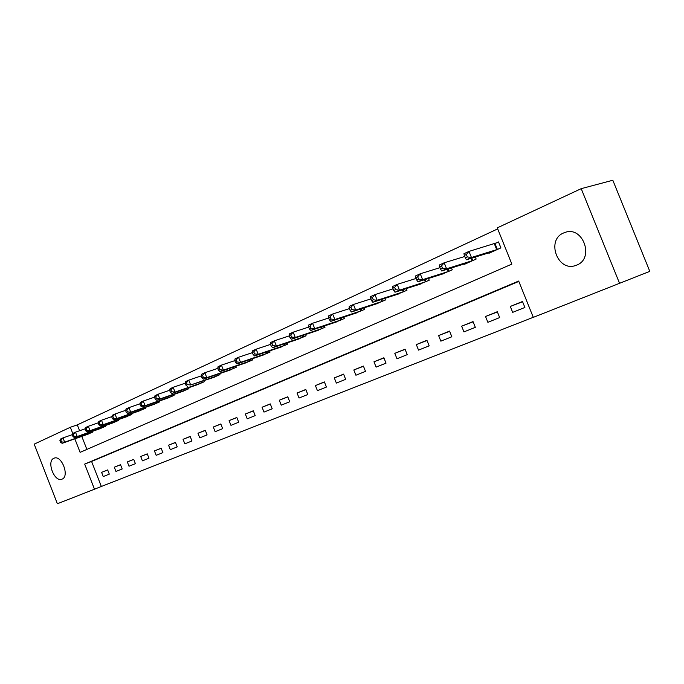 <?xml version="1.0" encoding="UTF-8"?>
<svg xmlns="http://www.w3.org/2000/svg" width="684" height="684" viewBox="0 0 684 684"><rect width="100%" height="100%" fill="white"/><g stroke="black" fill="none" stroke-linecap="round" stroke-linejoin="round"><path stroke-width="1.03" d="M53.916 458.254L54.241 458.126C61.782 454.971 69.802 476.551 62.047 479.142L61.825 479.227C54.301 482.365 46.264 461.059 53.916 458.254M563.65 232.953L565.087 232.406C583.11 225.711 594.738 258.629 576.646 265.118L575.654 265.486C557.708 272.249 545.798 239.956 563.65 232.953M74.838 438.829L80.114 452.363L511.863 264.101L497.277 227.866L581.212 188.656L612.821 180.251L649.8 271.36L533.298 317.367L518.677 281.038L84.679 464.085L94.486 489.214L57.379 503.749L34.2 444.147L70.332 427.278L72.829 433.682M518.831 281.415L91.588 461.478L101.343 486.478L533.272 317.308M101.343 486.478L94.486 489.214M522.49 301.499L510.29 306.449L512.667 312.366L524.885 307.458L522.49 301.499M497.311 311.716L485.537 316.495L487.872 322.309L499.662 317.581L497.311 311.716M473.02 321.583L461.657 326.191L463.949 331.902L475.329 327.337L473.02 321.583M449.568 331.099L438.606 335.553L440.847 341.162L451.833 336.759L449.568 331.099M426.927 340.29L416.334 344.591L418.531 350.114L429.15 345.856L426.927 340.29M405.048 349.173L394.796 353.337L396.959 358.767L407.228 354.645L405.048 349.173M383.886 357.766L373.968 361.793L376.097 367.128L386.024 363.153L383.886 357.766M363.409 366.077L353.816 369.976L355.911 375.225L365.512 371.378L363.409 366.077M343.59 374.122L334.305 377.893L336.357 383.074L345.659 379.338L343.59 374.122M324.396 381.92L315.401 385.571L317.419 390.667L326.43 387.05L324.396 381.92M305.799 389.47L297.07 393.009L299.062 398.028L307.8 394.523L305.799 389.47M287.767 396.788L279.303 400.226L281.261 405.167L289.734 401.764L287.767 396.788M270.274 403.893L262.066 407.228L263.99 412.093L272.215 408.793L270.274 403.893M253.302 410.785L245.334 414.017L247.223 418.813L255.209 415.615L253.302 410.785M236.826 417.471L229.089 420.617L230.953 425.345L238.707 422.233L236.826 417.471M220.821 423.969L213.305 427.021L215.144 431.681L222.676 428.663L220.821 423.969M205.277 430.279L197.967 433.246L199.771 437.846L207.098 434.913L205.277 430.279M190.161 436.418L183.055 439.299L184.834 443.839L191.956 440.983L190.161 436.418M175.463 442.386L168.555 445.19L170.307 449.662L177.233 446.883L175.463 442.386M161.167 448.191L154.439 450.918L156.166 455.33L162.903 452.628L161.167 448.191M147.248 453.843L140.707 456.493L142.409 460.854L148.967 458.22L147.248 453.843M133.705 459.34L127.327 461.931L129.011 466.223L135.398 463.666L133.705 459.34M120.512 464.692L114.305 467.215L115.964 471.456L122.18 468.959L120.512 464.692M107.662 469.908L101.608 472.37L103.241 476.56L109.303 474.123L107.662 469.908M497.695 228.901L77.301 424.875L79.592 430.732M81.789 436.366L86.877 449.414M488.744 252.858L488.915 253.294L500.91 247.882L498.516 241.931L495.25 243.427M475.337 257.022L476.149 259.056L464.581 264.272L464.419 263.87M451.5 267.923L452.269 269.829L440.949 274.489M428.492 278.448L429.21 280.235L418.283 284.741M406.27 288.597L406.946 290.29L396.387 294.65M384.784 298.404L385.425 300.002L375.217 304.226M364.008 307.886L364.615 309.39L354.739 313.486M343.907 317.051L344.471 318.479L334.921 322.446M324.447 325.917L324.986 327.277L315.734 331.124M305.594 334.51L306.099 335.801L297.147 339.529M287.323 342.829L287.81 344.052L279.123 347.677M269.607 350.892L270.069 352.055L261.656 355.577M252.422 358.707L252.866 359.827L244.701 363.238M235.749 366.291L236.168 367.359L228.242 370.677M219.555 373.652L219.957 374.67L212.262 377.901M203.832 380.8L204.217 381.775L196.736 384.921M188.545 387.743L188.921 388.683L181.653 391.735M173.693 394.497L174.044 395.395L166.982 398.362M159.244 401.055L159.586 401.918L152.712 404.808M145.196 407.442L145.521 408.271L138.835 411.084M131.516 413.649L131.824 414.444L125.317 417.189M118.195 419.694L118.494 420.463L112.159 423.139M105.225 425.585L105.516 426.32L99.342 428.928M92.588 431.313L92.87 432.031L86.859 434.571M581.212 188.656L619.644 283.552M77.301 424.875L70.332 427.278M91.588 461.478L84.679 464.085M510.29 306.449L522.602 301.772M485.537 316.495L497.413 311.981M461.657 326.191L473.114 321.822M438.606 335.553L449.662 331.33M416.334 344.591L427.013 340.512M394.796 353.337L405.125 349.379M373.968 361.793L383.963 357.963M353.816 369.976L363.486 366.265M334.305 377.893L343.659 374.302M315.401 385.571L324.464 382.082M297.07 393.009L305.859 389.632M279.303 400.226L287.827 396.942M262.066 407.228L270.334 404.039M245.334 414.017L253.362 410.922M229.089 420.617L236.878 417.608M213.305 427.021L220.872 424.097M197.967 433.246L205.32 430.407M183.055 439.299L190.203 436.537M168.555 445.19L175.506 442.497M154.439 450.918L161.21 448.294M140.707 456.493L147.291 453.945M127.327 461.931L133.748 459.443M114.305 467.215L120.555 464.795M101.608 472.37L107.696 470.002M464.333 255.414L465.317 257.851L467.334 256.936L466.351 254.491L464.333 255.414L463.957 253.704L468.993 251.396L471.447 257.5L466.402 259.792L492.147 251.832M498.627 242.204L468.993 251.396L466.351 254.491M497.636 249.361L471.447 257.5L467.334 256.936M466.402 259.792L465.317 257.851M439.615 266.734L440.573 269.128L442.522 268.248L441.556 265.845L439.615 266.734L439.325 265.024L444.181 262.793L446.584 268.795L441.719 271.001L467.702 262.87M464.769 256.491L444.181 262.793L441.556 265.845M472.995 260.476L446.584 268.795L442.522 268.248M441.719 271.001L440.573 269.128M415.795 277.644L416.736 279.995L418.608 279.14L417.668 276.789L415.795 277.644L415.581 275.934L420.258 273.78L422.618 279.671L417.924 281.799L444.113 273.514M439.992 267.666L420.258 273.78L417.668 276.789M449.226 271.206L422.618 279.671L418.608 279.14M417.924 281.799L416.736 279.995M392.813 288.169L393.736 290.478L395.549 289.657L394.625 287.34L392.813 288.169L392.676 286.451L397.19 284.382L399.507 290.17L394.976 292.222L421.335 283.792M416.111 278.448L397.19 284.382L394.625 287.34M426.269 281.569L399.507 290.17L395.549 289.657M394.976 292.222L393.736 290.478M370.642 298.318L371.549 300.592L373.293 299.797L372.387 297.523L370.642 298.318L370.574 296.608L374.935 294.607L377.2 300.293L372.831 302.277L399.328 293.727M393.086 288.853L374.935 294.607L372.387 297.523M404.099 291.572L377.2 300.293L373.293 299.797M372.831 302.277L371.549 300.592M349.233 308.125L350.123 310.365L351.807 309.596L350.918 307.355L349.233 308.125L349.225 306.415L353.431 304.483L355.663 310.074L351.439 311.989L378.064 303.32M370.873 298.899L353.431 304.483L350.918 307.355M382.672 301.242L355.663 310.074L351.807 309.596M351.439 311.989L350.123 310.365M328.542 317.607L329.414 319.804L331.047 319.06L330.175 316.854L328.542 317.607L328.594 315.888L332.663 314.024L334.852 319.522L330.774 321.369L357.493 312.605M349.421 308.612L332.663 314.024L330.175 316.854M361.956 310.596L334.852 319.522L331.047 319.06M330.774 321.369L329.414 319.804M308.544 326.764L309.399 328.927L310.972 328.209L310.117 326.046L308.544 326.764L308.646 325.054L312.588 323.25L314.734 328.653L310.793 330.449L337.58 321.591M328.705 318.009L312.588 323.25L310.117 326.046M341.906 319.642L314.734 328.653L310.972 328.209M310.793 330.449L309.399 328.927M289.195 335.622L290.033 337.751L291.564 337.058L290.717 334.929L289.195 335.622L289.358 333.92L293.162 332.168L295.274 337.494L291.452 339.221L318.308 330.286M308.672 327.089L293.162 332.168L290.717 334.929M322.489 328.397L295.274 337.494L291.564 337.058M291.452 339.221L290.033 337.751M270.471 344.197L271.291 346.292L272.771 345.625L271.941 343.522L270.471 344.197L270.676 342.496L274.361 340.803L276.439 346.044L272.745 347.72L299.635 338.717M289.298 335.878L274.361 340.803L271.941 343.522M303.687 336.887L276.439 346.044L272.771 345.625M272.745 347.72L271.291 346.292M252.336 352.508L253.148 354.568L254.576 353.919L253.764 351.85L252.336 352.508L252.593 350.807L256.158 349.165L258.201 354.321L254.619 355.945L281.543 346.882M270.539 344.394L256.158 349.165L253.764 351.85M285.467 345.112L258.201 354.321L254.576 353.919M254.619 355.945L253.148 354.568M234.766 360.553L235.561 362.58L236.955 361.947L236.151 359.921L234.766 360.553L235.065 358.861L238.528 357.27L240.529 362.349L237.057 363.922L263.99 354.799M252.387 352.645L238.528 357.27L236.151 359.921M267.803 353.081L240.529 362.349L236.955 361.947M237.057 363.922L235.561 362.58M217.734 368.351L218.521 370.352L219.863 369.736L219.077 367.736L217.734 368.351L218.076 366.667L221.428 365.119L223.403 370.121L220.034 371.651L246.967 362.486M234.8 360.639L221.428 365.119L219.077 367.736M250.66 360.819L223.403 370.121L219.863 369.736M220.034 371.651L218.521 370.352M185.193 383.254L185.954 385.195L187.219 384.622L186.458 382.681L185.193 383.254L185.603 381.578L188.767 380.133L201.224 375.901L201.994 377.884L203.293 377.294L202.524 375.319L201.216 375.918L201.592 374.233L204.849 372.737L206.79 377.662L203.524 379.141L230.44 369.941M217.751 368.385L204.849 372.737L202.524 375.319M234.031 368.325L206.79 377.662L203.293 377.294M203.524 379.141L201.994 377.884M217.88 375.61L190.674 384.981L214.4 377.183M186.458 382.681L188.767 380.133L190.674 384.981L187.219 384.622M187.51 386.417L185.954 385.195M169.641 390.376L170.393 392.291L171.616 391.735L170.863 389.82L169.641 390.376L170.085 388.709L173.155 387.298L175.027 392.086L171.958 393.48L198.813 384.22M185.21 383.194L173.155 387.298L170.863 389.82M202.199 382.689L175.027 392.086L171.616 391.735M171.958 393.48L170.393 392.291M154.533 397.301L155.277 399.182L156.465 398.635L155.73 396.754L154.533 397.301L155.012 395.634L157.987 394.266L159.842 398.977L156.85 400.337L183.663 391.051M169.666 390.273L157.987 394.266L155.73 396.754M186.954 389.564L159.842 398.977L156.465 398.635M156.85 400.337L155.277 399.182M139.861 404.022L140.588 405.877L141.75 405.347L141.015 403.492L139.861 404.022L140.365 402.363L143.255 401.038L145.085 405.68L142.178 406.997L168.939 397.695M154.575 397.147L143.255 401.038L141.015 403.492M172.146 396.25L145.085 405.68L141.75 405.347M142.178 406.997L140.588 405.877M125.6 410.554L126.309 412.384L127.438 411.871L126.72 410.032L125.6 410.554L126.13 408.904L128.943 407.613L130.738 412.196L127.917 413.478L154.618 404.159M139.921 403.825L128.943 407.613L126.72 410.032M157.73 402.756L130.738 412.196L127.438 411.871M127.917 413.478L126.309 412.384M111.731 416.907L112.433 418.711L113.527 418.206L112.826 416.402L111.731 416.907L112.287 415.265L115.023 414.008L116.793 418.522L114.048 419.771L140.682 410.451M125.668 410.323L115.023 414.008L112.826 416.402M143.717 409.083L116.793 418.522L113.527 418.206M114.048 419.771L112.433 418.711M98.24 423.08L98.932 424.867L100.001 424.379L99.308 422.592L98.24 423.08L98.821 421.447L101.48 420.224L103.224 424.687L100.557 425.893L127.121 416.573M111.817 416.633L101.48 420.224L99.308 422.592M130.071 415.239L103.224 424.687L100.001 424.379M100.557 425.893L98.932 424.867M85.115 429.09L85.799 430.852L86.834 430.381L86.15 428.62L85.115 429.09L85.714 427.466L88.313 426.277L90.023 430.681L87.432 431.852L113.92 422.532M98.342 422.78L88.313 426.277L86.15 428.62M116.793 421.233L90.023 430.681L86.834 430.381M87.432 431.852L85.799 430.852M72.333 434.947L73.017 436.683L74.026 436.221L73.35 434.485L72.333 434.947L72.966 433.331L75.488 432.168L77.181 436.512L74.65 437.657L101.052 428.338M85.235 428.757L75.488 432.168L73.35 434.485M103.848 427.072L77.181 436.512L74.026 436.221M74.65 437.657L73.017 436.683M59.893 440.641L60.56 442.351L61.543 441.907L60.876 440.188L59.893 440.641L60.543 439.034L62.996 437.905L64.664 442.189L62.201 443.309L88.527 433.989M72.478 434.579L62.996 437.905L60.876 440.188M91.246 432.758L64.664 442.189L61.543 441.907M62.201 443.309L60.56 442.351M494.977 243.521L497.371 249.455M494.327 243.743L496.721 249.677M471.746 258.133L472.729 260.578M471.088 258.338L472.08 260.801M448.037 269.017L448.952 271.309M447.379 269.222L448.302 271.531M425.14 279.508L426.004 281.663M424.49 279.722L425.354 281.885M403.03 289.64L403.834 291.666M402.372 289.845L403.192 291.888M381.646 299.421L382.416 301.336M380.997 299.635L381.766 301.558M360.972 308.877L361.691 310.69M360.323 309.091L361.049 310.912M340.965 318.017L341.641 319.736M340.316 318.231L341.008 319.958M321.591 326.867L322.232 328.5M320.95 327.08L321.6 328.722M302.824 335.434L303.431 336.981M302.183 335.647L302.798 337.203M284.629 343.727L285.219 345.206M283.997 343.941L284.587 345.429M266.991 351.773L267.547 353.175M266.358 351.986L266.922 353.397M249.882 359.57L250.412 360.913M249.258 359.784L249.788 361.135M233.278 367.137L233.783 368.411M232.654 367.351L233.158 368.642M217.153 374.473L217.64 375.704M216.529 374.687L217.016 375.926M201.498 381.604L201.96 382.775M200.874 381.817L201.344 382.997M186.279 388.529L186.715 389.658M185.655 388.743L186.108 389.88M171.479 395.267L171.906 396.344M170.863 395.48L171.291 396.566M157.089 401.807L157.5 402.842M156.482 402.021L156.892 403.064M143.093 408.177L143.478 409.169M142.486 408.382L142.879 409.391M129.464 414.367L129.84 415.325M128.857 414.581L129.242 415.547M116.195 420.395L116.562 421.318M115.596 420.609L115.964 421.541M103.275 426.269L103.626 427.158M102.677 426.483L103.028 427.372M90.69 431.989L91.023 432.844M90.091 432.194L90.433 433.058M575.654 265.486L576.364 265.23"/></g></svg>
